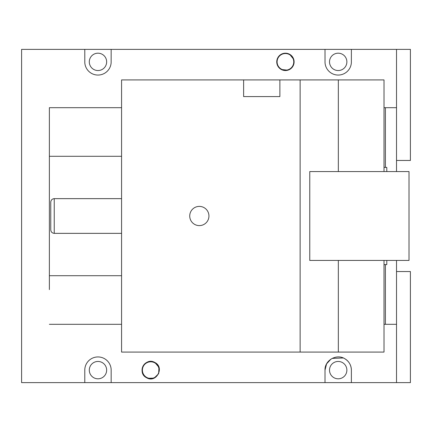 <?xml version="1.0" encoding="UTF-8"?>
<svg xmlns="http://www.w3.org/2000/svg" width="432" height="432" viewBox="0 0 432 432"><rect width="100%" height="100%" fill="white"/><g stroke="black" fill="none" stroke-linecap="round" stroke-linejoin="round"><path stroke-width="0.65" d="M121.576 198.644L54.232 198.644L54.232 233.356L54.232 198.644C52.137 198.866 50.981 200.021 50.76 202.117L50.76 202.117C50.981 200.021 52.137 198.866 54.232 198.644L121.576 198.644M50.76 202.381L50.76 229.883C50.981 231.979 52.137 233.134 54.232 233.356L121.576 233.356L54.232 233.356C52.137 233.134 50.981 231.979 50.76 229.883L50.76 202.117M385.403 324.308L385.403 264.6M385.403 167.4L385.403 107.692M384.016 324.308L396.517 324.308L396.517 260.437M396.517 171.563L396.517 107.692L384.016 107.692M49.372 289.597L49.372 107.692L121.576 107.692M49.372 324.308L121.576 324.308M396.517 160.456L410.4 160.456L410.4 49.372L396.517 49.372L396.517 107.692M396.517 324.308L396.517 382.628L351.383 382.628L351.383 370.132C351.205 365.018 348.916 361.163 344.52 358.555A13.192 13.192 0 0 1 351.383 370.132M396.517 49.372L351.383 49.372L351.367 62.564A13.192 13.192 0 0 1 331.868 73.445A13.192 13.192 0 0 1 325.021 62.564L325.004 49.372L111.164 49.372L111.143 62.564A13.192 13.192 0 0 1 91.649 73.445A13.192 13.192 0 0 1 84.796 62.564L84.78 49.372L21.6 49.372L21.6 382.628L84.78 382.628L84.78 370.132A13.192 13.192 0 0 1 104.296 358.555A13.192 13.192 0 0 1 111.164 370.132L111.164 382.628L325.004 382.628L325.004 370.132C324.567 360.509 336.28 353.56 344.52 358.555M281.27 69.487A8.678 8.678 0 0 1 277.814 57.71A8.678 8.678 0 0 1 289.591 54.254A8.678 8.678 0 0 1 293.047 66.031A8.678 8.678 0 0 1 281.27 69.487L287.874 70.195M146.578 377.746A8.678 8.678 0 0 1 143.122 365.969A8.678 8.678 0 0 1 154.899 362.513C164.981 367.411 156.146 383.584 146.578 377.746C136.496 372.854 145.325 356.675 154.899 362.513L158.965 367.367L158.652 373.691L154.127 378.119L147.798 378.297M49.372 142.403L49.372 107.692M396.517 271.544L410.4 271.544L410.4 382.628L396.517 382.628M325.004 49.372L351.383 49.372M84.78 49.372L111.164 49.372M325.004 382.628L351.383 382.628M84.78 382.628L111.164 382.628M325.004 370.132L326.597 363.841L330.998 359.073M332.176 358.393L343.294 357.966M289.591 54.254L293.755 59.422M49.372 275.708L121.576 275.708M293.76 61.868A8.332 8.332 0 0 0 285.428 53.536A8.332 8.332 0 0 0 277.096 61.868A8.332 8.332 0 0 0 285.428 70.2A8.332 8.332 0 0 0 293.76 61.868M346.874 61.868A8.678 8.678 0 0 0 338.197 53.19A8.678 8.678 0 0 0 329.513 61.868A8.678 8.678 0 0 0 338.197 70.546A8.678 8.678 0 0 0 346.874 61.868M346.874 370.132A8.678 8.678 0 0 0 338.197 361.454A8.678 8.678 0 0 0 329.513 370.132A8.678 8.678 0 0 0 338.197 378.81A8.678 8.678 0 0 0 346.874 370.132M106.65 61.868A8.678 8.678 0 0 0 97.972 53.19A8.678 8.678 0 0 0 89.294 61.868A8.678 8.678 0 0 0 97.972 70.546A8.678 8.678 0 0 0 106.65 61.868M106.65 370.132A8.678 8.678 0 0 0 97.972 361.454A8.678 8.678 0 0 0 89.294 370.132A8.678 8.678 0 0 0 97.972 378.81A8.678 8.678 0 0 0 106.65 370.132M159.068 370.132A8.332 8.332 0 0 0 150.736 361.8A8.332 8.332 0 0 0 142.403 370.132A8.332 8.332 0 0 0 150.736 378.464A8.332 8.332 0 0 0 159.068 370.132M121.576 156.292L49.372 156.292M384.016 260.437L384.016 352.08L121.576 352.08L121.576 79.92L243.621 79.92L243.621 96.584L279.877 96.584L243.621 96.584M386.797 260.437L386.797 264.6L384.016 264.6M384.016 167.4L386.797 167.4L386.797 171.563M279.877 96.584L279.877 79.92L243.621 79.92M279.877 79.92L384.016 79.92L384.016 171.563M309.76 171.563L409.012 171.563L409.012 260.437L309.76 260.437L309.76 171.563M300.127 352.08L300.127 79.92M203.942 207.571A9.607 9.607 0 0 0 190.906 211.394A9.607 9.607 0 0 0 194.729 224.429A9.607 9.607 0 0 0 207.765 220.606A9.607 9.607 0 0 0 203.942 207.571M338.337 260.437L338.337 352.08M338.337 79.92L338.337 171.563"/></g></svg>
